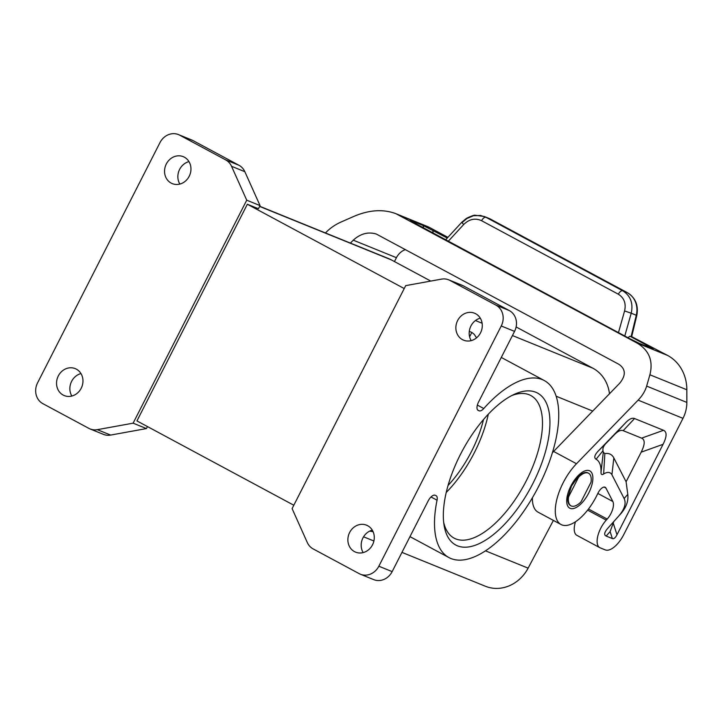 <?xml version="1.0" encoding="UTF-8"?>
<svg xmlns="http://www.w3.org/2000/svg" width="723" height="723" viewBox="0 0 723 723"><rect width="100%" height="100%" fill="white"/><g stroke="black" fill="none" stroke-linecap="round" stroke-linejoin="round"><path stroke-width="1.08" d="M147.456 426.57L146.435 428.576L110.646 435.074L97.334 429.67A15.879 14.153 -67.9 0 1 90.104 428.956A15.879 14.153 -67.9 0 1 88.875 428.377L42.865 403.66A15.879 14.153 112.1 0 1 37.587 382.819L159.991 142.585A15.879 14.153 -67.9 0 1 178.445 134.586A15.879 14.153 -67.9 0 1 179.675 135.165L225.675 159.891A15.879 14.153 -67.9 0 1 231.532 166.29L246.733 200.19L133.122 423.172L146.435 428.576M293.818 505.232L136.945 420.922L247.347 204.248L258.436 208.748L260.045 205.594L246.733 200.19M469.598 336.801L471.839 332.417L469.29 331.378M471.839 332.417L474.198 334.279L476.547 337.84M609.462 393.791A37.045 33.032 -67.9 0 0 592.896 368.215L512.435 335.553M501.247 325.983A15.879 14.153 112.1 0 0 495.96 305.142L449.959 280.425A15.879 14.153 112.1 0 0 448.73 279.846A15.879 14.153 112.1 0 0 441.491 279.132L405.711 285.63L292.101 508.612L307.293 542.512A15.879 14.153 -67.9 0 0 313.149 548.911L359.159 573.637A15.879 14.153 -67.9 0 0 360.388 574.216A15.879 14.153 -67.9 0 0 378.843 566.217L501.247 325.983L514.559 331.387L478.554 402.042A7.935 3.579 -61.7 0 0 478.129 410.384A7.935 3.579 -61.7 0 0 478.283 410.456L479.159 410.818A7.935 3.579 118.3 0 0 483.768 408.531A100.542 45.278 118.3 0 1 544.202 380.497A100.542 45.278 118.3 0 1 536.493 490.492A100.542 45.278 118.3 0 1 449.019 557.623A100.542 45.278 118.3 0 1 437.054 500.208A7.935 3.579 118.3 0 0 436.114 495.68A7.935 3.579 118.3 0 0 435.951 495.598L435.083 495.246A7.935 3.579 118.3 0 0 428.152 500.967L392.155 571.622L378.843 566.217M373.14 531.803L369.815 531.053M401.952 552.381L485.359 586.236A37.045 33.032 -67.9 0 0 528.124 568.142L485.522 550.854M495.96 305.142L509.272 310.547L463.271 285.82A15.879 14.153 112.1 0 0 462.042 285.242L448.73 279.846M588.558 473.222A18.518 8.342 -61.7 0 0 579.231 476.538A2.648 1.193 118.3 0 0 578.201 477.948L568.956 496.095A2.648 1.193 -61.7 0 0 568.45 497.704A18.518 8.342 -61.7 0 0 571.025 505.856A18.518 8.342 -61.7 0 0 580.352 502.539A2.648 1.193 -61.7 0 0 581.382 501.129L590.628 482.991A2.648 1.193 118.3 0 0 591.143 481.373A18.518 8.342 -61.7 0 0 588.558 473.222L588.007 472.923A18.518 8.342 -61.7 0 0 578.68 476.24L577.37 477.496M247.347 204.248L404.22 288.549M58.31 375.951A14.55 12.978 -67.9 0 0 64.284 395.589A14.55 12.978 -67.9 0 0 79.81 390.51A14.55 12.978 -67.9 0 0 81.202 388.26A14.55 12.978 -67.9 0 0 75.228 368.622A14.55 12.978 -67.9 0 0 58.31 375.951M189.2 176.285A14.55 12.978 112.1 0 1 172.282 183.624A14.55 12.978 112.1 0 1 166.317 163.985A14.55 12.978 112.1 0 1 183.235 156.656A14.55 12.978 112.1 0 1 189.2 176.285M133.122 423.172L97.334 429.67M604.067 487.067L605.937 488.07L612.842 501.5A12.698 5.721 -61.7 0 1 607.193 519.069L588.495 509.019M460.452 454.387A86.254 38.843 118.3 0 0 444.094 525.386A86.254 38.843 118.3 0 0 457.487 545.838A86.254 38.843 118.3 0 0 532.77 483.741A86.254 38.843 118.3 0 0 514.613 394.18A86.254 38.843 118.3 0 0 460.452 454.387M480.289 318.165A14.55 12.978 -67.9 0 0 470.944 325.946A14.55 12.978 -67.9 0 0 471.17 340.632M509.272 310.547A15.879 14.153 112.1 0 1 514.559 331.387M80.967 373.574A14.55 12.978 -67.9 0 0 71.622 381.355A14.55 12.978 -67.9 0 0 71.848 396.032M90.104 428.956L103.416 434.36A15.879 14.153 -67.9 0 0 110.646 435.074M179.855 184.067A14.55 12.978 112.1 0 1 179.62 169.39A14.55 12.978 112.1 0 1 188.974 161.609M260.045 205.594L244.844 171.694A15.879 14.153 -67.9 0 0 238.988 165.287L192.987 140.569A15.879 14.153 -67.9 0 0 191.758 139.991L178.445 134.586M259.702 206.272L388.441 258.527A37.045 33.032 -67.9 0 1 391.306 259.873L430.763 281.075M516.123 326.95L592.896 368.215M553.393 520.406L528.124 568.142M443.696 522.422A80.958 36.457 118.3 0 0 454.125 538.138A80.958 36.457 118.3 0 0 455.725 538.897A80.958 36.457 118.3 0 0 526.389 480.605A80.958 36.457 118.3 0 0 530.772 395.508A80.958 36.457 118.3 0 0 529.173 394.758A80.958 36.457 118.3 0 0 511.911 395.49M571.025 505.856L570.465 505.558A18.518 8.342 -61.7 0 1 567.889 497.406L571.477 486.1L578.111 476.782L579.231 476.538M448.061 485.476A74.08 33.366 118.3 0 0 471.486 451.477A74.08 33.366 118.3 0 0 483.515 419.512M446.254 492.426A80.958 36.457 118.3 0 0 488.305 414.171M363.172 552.598A14.55 12.978 112.1 0 1 362.937 537.921A14.55 12.978 112.1 0 1 372.282 530.14M360.388 574.216L373.701 579.62A15.879 14.153 -67.9 0 0 392.155 571.622M349.625 532.517A14.55 12.978 112.1 0 1 366.543 525.178A14.55 12.978 112.1 0 1 372.517 544.817A14.55 12.978 112.1 0 1 355.599 552.146A14.55 12.978 112.1 0 1 349.625 532.517M457.632 320.542A14.55 12.978 -67.9 0 0 463.606 340.181A14.55 12.978 -67.9 0 0 480.524 332.851A14.55 12.978 -67.9 0 0 474.55 313.213A14.55 12.978 -67.9 0 0 457.632 320.542M631.676 336.647L667.609 355.436A42.332 37.75 -67.9 0 1 686.841 389.769L686.85 402.422A31.749 28.314 -67.9 0 1 682.991 418.346L623.732 534.659A21.166 9.535 118.3 0 1 605.259 549.896L600.153 547.826A18.518 8.342 -61.7 0 1 599.792 547.654A18.518 8.342 -61.7 0 1 606.236 520.135L607.193 519.069M605.937 488.07A7.935 3.579 118.3 0 0 605.169 487.257A7.935 3.579 118.3 0 0 597.813 493.466A39.684 17.876 -61.7 0 1 561.003 524.5L538.12 512.2A39.684 17.876 -61.7 0 1 532.399 497.776M552.363 452.761A39.684 17.876 -61.7 0 1 553.601 451.441L619.611 383.317C626.046 375.49 625.838 369.173 618.987 364.365L376.358 234.062C368.233 231.577 360.533 233.619 353.267 240.172L350.429 243.1M599.792 547.654L576.9 535.354A18.518 8.342 -61.7 0 1 575.472 521.789M663.063 444.32L616.99 534.767C615.39 537.831 613.845 539.105 612.372 538.572L606.154 536.05C603.741 534.912 604.301 532.3 607.826 528.224L618.572 516.222C624.555 509.281 626.416 503.38 624.139 498.518L611.929 474.785A18.518 8.342 118.3 0 0 603.633 473.999C601.834 475.092 600.958 474.532 601.012 472.309A34.397 15.49 118.3 0 0 596.077 459.241C593.827 457.786 594.514 455.083 598.138 451.143L626.028 422.349C629.39 418.915 632.236 417.641 634.55 418.536L663.524 430.293C667.067 431.92 666.913 436.602 663.063 444.32L641.174 452.173L626.1 481.771L627.79 494.378C628.531 500.985 626.308 507.302 621.111 513.357L618.572 516.222M686.85 402.422L646.642 386.1C645.169 391.08 642.331 395.752 638.129 400.135L576.493 463.741A39.684 17.876 -61.7 0 0 556.936 499.024A39.684 17.876 -61.7 0 0 561.003 524.5M626.1 481.771L613.836 457.921A35.02 15.77 118.3 0 0 604.853 453.61L603.289 452.3A50.89 22.919 118.3 0 0 602.991 450.736C602.566 448.45 603.488 446.1 605.738 443.678L614.658 434.469C618.02 431.035 620.858 429.76 623.181 430.664L641.635 438.147C645.178 439.774 645.024 444.446 641.174 452.173M612.372 538.572L610.122 531.595L613.773 521.59M602.991 450.736L596.077 459.241M603.289 452.3L601.012 472.309M604.853 453.61L603.633 473.999M325.449 232.96L326.001 232.39C330.257 228.043 335.327 224.564 341.202 221.952L354.604 216.078C369.634 209.824 383.407 209.028 395.915 213.683L426.687 226.182A42.332 37.75 -67.9 0 1 429.968 227.718L447.899 237.352M667.609 355.436L636.891 342.964L395.915 213.683M631.098 336.683L631.631 336.846L636.782 315.562L636.276 315.255L631.098 336.683L629.932 336.213L649.173 346.552L646.841 346.425M410.98 221.084L629.652 338.626L639.222 343.335L653.14 348.92L649.173 346.552M410.33 220.325L423.199 225.549L423.515 227.844M447.266 238.039L423.199 225.549M624.582 310.953C626.263 303.47 624.166 297.876 618.292 294.18C619.855 291.64 621.319 290.51 622.693 290.773C630.537 295.716 633.375 303.19 631.224 313.204L624.582 310.953L618.463 332.616M481.536 220.678C475.183 217.813 469.245 219.087 463.705 224.501C461.834 222.594 461.373 221.898 462.304 222.422L466.931 218.5L473.375 215.752L480.56 215.463L485.937 217.28C484.564 217.008 483.091 218.147 481.536 220.678L618.292 294.18M445.684 239.756L461.816 222.223L466.452 218.364C471.36 215.978 474.306 214.948 475.3 215.264L484.293 216.502L488.92 218.382A21.166 18.879 112.1 0 1 490.555 219.15L485.937 217.28L622.693 290.773L627.32 292.652A21.166 18.879 112.1 0 1 636.276 315.255L631.224 313.204L624.78 336.005M629.932 336.213L627.907 337.695M636.891 342.964C649.037 350.14 653.375 360.75 649.905 374.776L646.642 386.1M394.442 261.563L396.421 257.686L353.267 240.172M405.395 249.58A15.879 14.153 -67.9 0 0 396.421 257.686M592.724 411.071L556.104 396.204M482.114 323.244L475.445 320.542M449.959 280.425L463.271 285.82M477.65 410.004L479.159 410.818M597.822 493.429L612.842 501.5M244.844 171.694L231.532 166.29M578.201 477.948L577.397 477.514M370.854 530.601L370.483 531.324M238.988 165.287L225.675 159.891M192.987 140.569L179.675 135.165M391.306 259.873L259.62 206.426M568.956 496.095L568.142 495.653M568.45 497.704L567.889 497.406M431.016 496.963L437.054 500.208M477.361 405.088L483.768 408.531M606.236 520.135L587.627 510.14M588.667 493.14A21.166 9.535 -61.7 0 1 570.194 508.377A21.166 9.535 -61.7 0 1 570.917 485.937A21.166 9.535 -61.7 0 1 589.399 470.7A21.166 9.535 -61.7 0 1 588.667 493.14M682.991 418.346L638.129 400.135M634.55 418.536L623.181 430.664M641.635 438.147L663.524 430.293M613.059 522.566L616.99 534.767M610.122 531.595L606.154 536.05M611.929 474.785L613.836 457.921M624.139 498.518L627.79 494.378M605.738 443.678L598.138 451.143M626.028 422.349L614.658 434.469M429.968 227.718L399.25 215.246M627.537 292.77A5.296 2.386 118.3 0 0 627.419 292.698A5.296 2.386 118.3 0 0 627.32 292.652L490.555 219.15A5.296 2.386 118.3 0 1 490.664 219.205A5.296 2.386 118.3 0 1 490.763 219.268M432.77 230.248L433.149 233.023M463.705 224.501L448.35 241.193M553.601 451.441L576.493 463.741M686.841 389.769L649.905 374.776M373.899 540.994L363.561 536.8M409.977 536.638L449.019 557.623M501.283 357.433L544.202 380.497M636.782 315.562C638.689 305.477 635.562 297.849 627.419 292.698L488.92 218.382"/></g></svg>
